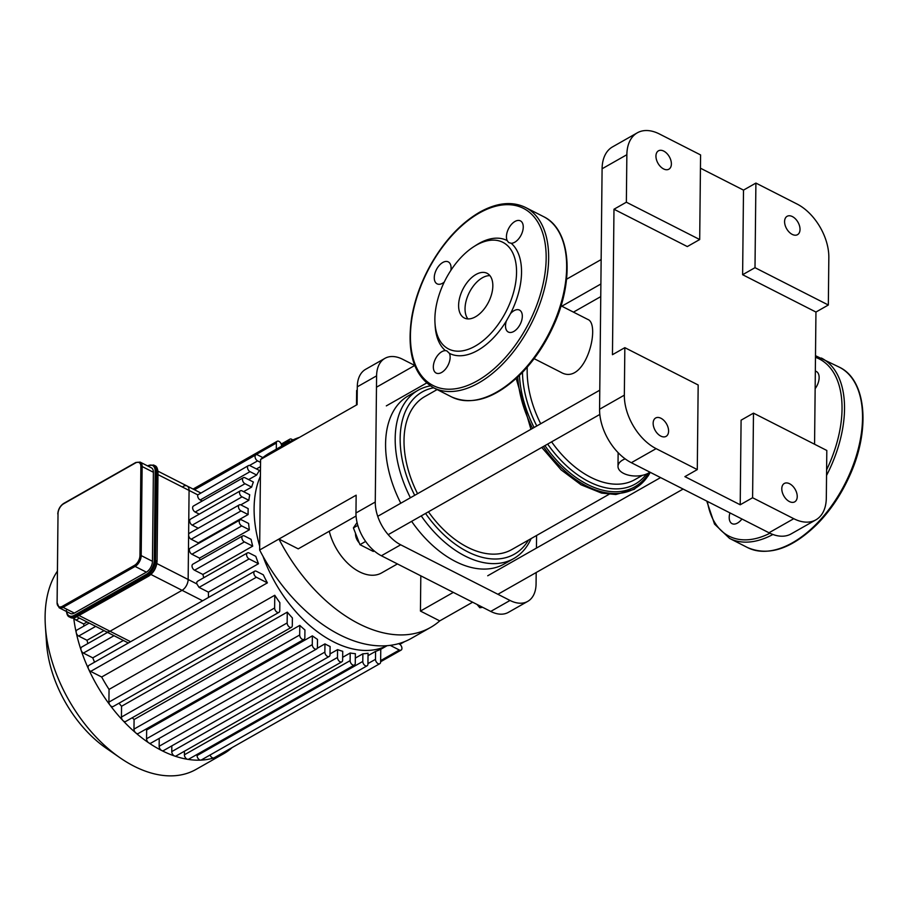 <?xml version="1.0" encoding="UTF-8"?>
<svg xmlns="http://www.w3.org/2000/svg" width="908" height="908" viewBox="0 0 908 908"><rect width="100%" height="100%" fill="white"/><g stroke="black" fill="none" stroke-linecap="round" stroke-linejoin="round"><path stroke-width="1.36" d="M506.346 321.001A12.315 7.048 -63 0 0 508.332 332.044A12.315 7.048 -63 0 0 520.193 324.269A12.315 7.048 -63 0 0 519.501 310.093A12.315 7.048 -63 0 0 510.455 313.68L506.346 321.001A63.356 36.241 -63 0 1 449.403 353.348L446.713 350.783L445.397 350.636A12.315 7.048 -63 0 0 434.75 360.419A12.315 7.048 -63 0 0 436.146 373.052A12.315 7.048 -63 0 0 446.713 367.49A12.315 7.048 -63 0 0 449.403 353.348M450.867 270.368A12.315 7.048 -63 0 0 448.257 261.879A12.315 7.048 -63 0 0 436.396 269.665A12.315 7.048 -63 0 0 437.089 283.841A12.315 7.048 -63 0 0 444.239 282.093M476.246 245.194A59.837 34.232 -63 0 0 473.897 246.613A59.837 34.232 -63 0 0 434.989 323.032A59.837 34.232 -63 0 0 477.495 344.734A59.837 34.232 -63 0 0 516.55 271.049A59.837 34.232 -63 0 0 476.246 245.194M510.455 313.68A63.356 36.241 -63 0 0 511.193 243.287A12.315 7.048 -63 0 0 521.839 233.504A12.315 7.048 -63 0 0 520.443 220.882A12.315 7.048 -63 0 0 509.865 226.444A12.315 7.048 -63 0 0 507.186 240.586A63.356 36.241 -63 0 0 478.856 243.526A63.356 36.241 -63 0 0 476.359 245.035L473.897 246.613M434.989 323.032L435.17 325.961A63.356 36.241 -63 0 0 445.397 350.636M507.186 240.586L508.65 242.527L511.193 243.287M489.945 275.657A25.084 14.346 -63 0 0 482.375 277.78A25.084 14.346 -63 0 0 467.109 297.688A25.084 14.346 -63 0 0 467.926 318.924M475.94 274.5A25.084 14.346 -63 0 0 459.766 297.37A25.084 14.346 -63 0 0 464.34 318.004A25.084 14.346 -63 0 0 488.504 302.16A25.084 14.346 -63 0 0 487.097 273.308A25.084 14.346 -63 0 0 475.94 274.5M741.938 519.001A12.315 7.048 117 0 1 732.03 523.644A12.315 7.048 117 0 1 729.953 512.895M815.327 371.122A12.315 7.048 117 0 1 816.315 371.474A12.315 7.048 117 0 1 815.146 388.658M62.425 606.283A7.922 4.529 117 0 1 57.09 602.674L59.145 607.77L70.404 613.502A8.796 5.039 -63 0 0 74.308 613.082L146.37 572.154A8.796 5.039 -63 0 0 152.453 561.314L153.384 472.262A8.796 5.039 -63 0 0 151.364 467.824L140.116 462.104A8.796 5.039 -63 0 1 142.125 466.53L140.876 466.542L139.946 555.605A7.922 4.529 117 0 1 134.475 565.355L62.425 606.283L63.061 607.35L135.11 566.422L134.475 565.355M128.334 642.989L106.1 631.673A8.796 5.039 -63 0 0 110.016 631.253A8.796 5.039 117 0 1 106.1 631.673L76.998 616.861M157.969 474.6L189.08 490.434A8.796 5.039 -63 0 0 187.071 485.996A8.796 5.039 117 0 1 189.08 490.434L188.149 579.486A8.796 5.039 117 0 1 182.065 590.325A8.796 5.039 -63 0 0 188.149 579.486L156.846 563.562M150.944 574.48L182.065 590.325L110.016 631.253L79.234 615.59M247.419 552.915A3.518 2.179 -119.6 0 1 249.189 553.006L255.806 556.366A109.993 68.168 60.4 0 0 258.496 563.709L249.132 558.942A3.518 2.179 -119.6 0 1 246.76 555.844A3.518 2.179 -119.6 0 1 247.419 552.915L197.592 581.222A3.518 2.179 60.4 0 0 196.866 583.923L199.056 587.385L208.42 592.152L208.454 597.475M239.281 504.893A3.518 2.179 -119.6 0 1 241.051 504.984L248.168 508.616A109.993 68.168 60.4 0 0 248.111 514.552L240.995 510.932A3.518 2.179 -119.6 0 1 238.622 507.833A3.518 2.179 -119.6 0 1 239.281 504.893L189.443 533.212A3.518 2.179 60.4 0 0 188.614 534.96A3.518 2.179 60.4 0 0 191.157 539.239L198.273 542.859A109.993 68.168 60.4 0 0 198.284 543.631M240.348 490.819A3.518 2.179 60.4 0 0 239.678 493.748A3.518 2.179 60.4 0 0 242.061 496.846L248.849 500.297A109.993 68.168 60.4 0 1 249.723 494.781L242.118 490.91A3.518 2.179 60.4 0 0 240.348 490.819L190.51 519.126A3.518 2.179 60.4 0 0 189.851 522.066A3.518 2.179 60.4 0 0 192.224 525.153L198.228 528.218M243.299 477.699A3.518 2.179 60.4 0 0 242.64 480.627A3.518 2.179 60.4 0 0 245.012 483.726L251.629 487.097A109.993 68.168 60.4 0 1 253.389 482.023L245.069 477.79A3.518 2.179 60.4 0 0 243.299 477.699L193.461 506.006A3.518 2.179 60.4 0 0 192.802 508.945A3.518 2.179 60.4 0 0 195.175 512.033L199.295 514.132M248.338 465.634A3.518 2.179 60.4 0 0 247.668 468.573A3.518 2.179 60.4 0 0 250.041 471.661L256.658 475.032A109.993 68.168 60.4 0 1 259.472 470.492L250.109 465.725A3.518 2.179 60.4 0 0 248.338 465.634L197.796 494.871A3.518 2.179 60.4 0 0 200.214 499.979L202.246 501.012M197.796 494.871L189.08 490.434L188.149 579.486L196.866 583.923M242.686 535.879A3.518 2.179 -119.6 0 1 244.456 535.97L251.073 539.341A109.993 68.168 60.4 0 0 252.719 546.139L244.4 541.906A3.518 2.179 -119.6 0 1 242.027 538.819A3.518 2.179 -119.6 0 1 242.686 535.879L192.859 564.186A3.518 2.179 60.4 0 0 192.19 567.125A3.518 2.179 60.4 0 0 194.562 570.224L202.881 574.458A109.993 68.168 60.4 0 0 203.778 577.704M240.041 519.909A3.518 2.179 -119.6 0 1 241.812 520L248.599 523.451A109.993 68.168 60.4 0 0 249.359 529.807L241.755 525.936A3.518 2.179 -119.6 0 1 239.383 522.849A3.518 2.179 -119.6 0 1 240.041 519.909L190.203 548.216A3.518 2.179 60.4 0 0 189.545 551.156A3.518 2.179 60.4 0 0 191.917 554.243L199.522 558.125A109.993 68.168 60.4 0 0 199.839 560.225M183.155 486.416A8.796 5.039 117 0 1 187.071 485.996L157.958 471.184M202.632 600.79L182.065 590.325L110.016 631.253L130.582 641.718M123.374 640.469L92.775 657.846L83.411 653.079A3.518 2.179 -119.6 0 1 81.107 650.219A3.518 2.179 -119.6 0 1 81.709 647.052L107.507 632.388M104.011 630.617L86.998 640.288L78.678 636.054A3.518 2.179 -119.6 0 1 76.238 632.683A3.518 2.179 -119.6 0 1 76.964 630.016L89.2 623.07M87.089 621.991L83.638 623.955L76.034 620.085A3.518 2.179 -119.6 0 1 74.081 618.03M248.849 500.297L240.802 504.871M83.638 623.955A109.993 68.168 60.4 0 0 83.956 626.055M86.998 640.288A109.993 68.168 60.4 0 0 87.894 643.534M260.505 466.633L256.431 468.948M256.658 475.032L248.622 479.594M251.629 487.097L243.594 491.659M248.111 514.552L198.273 542.859M249.359 529.807L199.522 558.125M252.719 546.139L202.881 574.458M258.496 563.709L208.42 592.152M92.775 657.846A109.993 68.168 60.4 0 0 94.546 662.193M267.395 582.857L256.374 577.25A3.518 2.179 -119.6 0 1 254.002 574.162A3.518 2.179 -119.6 0 1 254.671 571.223A3.518 2.179 -119.6 0 1 256.442 571.314L263.309 574.809A109.993 68.168 60.4 0 0 267.395 582.857L101.673 677.005A109.993 68.168 60.4 0 0 109.051 689.41L274.772 595.262A109.993 68.168 60.4 0 0 279.857 602.674L279.777 610.596A3.518 2.179 60.4 0 1 278.949 612.344L113.228 706.492A3.518 2.179 -119.6 0 1 109.982 705.096A3.518 2.179 -119.6 0 1 108.915 702.122L109.051 689.41M119.016 703.201A109.993 68.168 60.4 0 0 121.547 706.276L287.269 612.128A109.993 68.168 60.4 0 0 292.376 617.917L292.297 625.555A3.518 2.179 60.4 0 1 291.457 627.303L125.747 721.44A3.518 2.179 -119.6 0 1 122.864 720.498A3.518 2.179 -119.6 0 1 121.434 717.07L121.547 706.276M132.227 717.763A109.993 68.168 60.4 0 0 134.078 719.533L299.799 625.385A109.993 68.168 60.4 0 0 304.929 629.97L304.85 637.609A3.518 2.179 60.4 0 1 304.01 639.357L138.288 733.494A3.518 2.179 -119.6 0 1 135.78 732.904A3.518 2.179 -119.6 0 1 133.975 729.124L134.078 719.533M145.689 729.294A109.993 68.168 60.4 0 0 146.642 729.998L312.363 635.85A109.993 68.168 60.4 0 0 317.505 639.414L317.414 647.256A3.518 2.179 60.4 0 1 316.586 649.004L150.864 743.141A3.518 2.179 -119.6 0 1 148.719 742.835A3.518 2.179 -119.6 0 1 146.551 738.771L146.642 729.998M317.21 648.289L324.951 643.897A109.993 68.168 60.4 0 0 330.103 646.507L330.013 654.725A3.518 2.179 -119.6 0 1 329.184 656.473A3.518 2.179 -119.6 0 1 326.392 655.621A3.518 2.179 -119.6 0 1 324.871 652.103L324.951 643.897M330.024 653.919L337.572 649.629A109.993 68.168 60.4 0 0 342.725 651.308L342.634 660.082A3.518 2.179 -119.6 0 1 341.794 661.841A3.518 2.179 -119.6 0 1 339.013 660.979A3.518 2.179 -119.6 0 1 337.481 657.471L337.572 649.629M342.656 657.301L350.204 653.022A109.993 68.168 60.4 0 0 355.369 653.681L355.266 663.271A3.518 2.179 -119.6 0 1 354.438 665.019A3.518 2.179 -119.6 0 1 351.646 664.168A3.518 2.179 -119.6 0 1 350.125 660.649L350.204 653.022M355.323 658.084L362.871 653.805A109.993 68.168 60.4 0 0 368.046 653.249L367.933 664.054A3.518 2.179 -119.6 0 1 367.104 665.802A3.518 2.179 -119.6 0 1 364.312 664.951A3.518 2.179 -119.6 0 1 362.791 661.433L362.871 653.805M368.024 655.667L375.571 651.388A109.993 68.168 60.4 0 0 380.77 649.22L380.634 661.932A3.518 2.179 -119.6 0 1 379.805 663.68A3.518 2.179 -119.6 0 1 377.013 662.829A3.518 2.179 -119.6 0 1 375.492 659.31L375.571 651.388M312.363 635.85L312.273 644.635A3.518 2.179 60.4 0 0 313.793 648.142A3.518 2.179 60.4 0 0 316.586 649.004M287.269 612.128L287.155 622.933A3.518 2.179 60.4 0 0 288.676 626.441A3.518 2.179 60.4 0 0 291.457 627.303M299.799 625.385L299.697 634.987A3.518 2.179 60.4 0 0 301.218 638.506A3.518 2.179 60.4 0 0 304.01 639.357M274.772 595.262L274.636 607.974A3.518 2.179 60.4 0 0 276.157 611.493A3.518 2.179 60.4 0 0 278.949 612.344M329.184 656.473L163.463 750.621A3.518 2.179 -119.6 0 1 161.692 750.519A3.518 2.179 -119.6 0 1 159.15 746.251L159.229 738.397M101.673 677.005L90.652 671.398A3.518 2.179 -119.6 0 1 88.564 669.071A123.193 76.351 60.4 0 0 109.982 705.096A123.193 76.351 60.4 0 0 122.864 720.498A123.193 76.351 60.4 0 0 135.78 732.904A123.193 76.351 60.4 0 0 148.719 742.835A123.193 76.351 60.4 0 0 161.692 750.519A123.193 76.351 60.4 0 0 174.677 756.046A3.518 2.179 -119.6 0 1 171.76 751.608L171.828 745.865M262.832 457.587L257.656 454.953A3.518 2.179 60.4 0 0 255.886 454.851A3.518 2.179 60.4 0 0 255.227 457.791A3.518 2.179 60.4 0 0 257.6 460.889L260.551 462.388M276.293 449.199L276.361 443.036A3.518 2.179 -119.6 0 1 277.19 441.277A3.518 2.179 -119.6 0 1 279.982 442.139A3.518 2.179 -119.6 0 1 281.503 445.646L281.503 446.237M289.05 441.958L289.062 440.913A3.518 2.179 -119.6 0 1 289.89 439.166A3.518 2.179 -119.6 0 1 292.705 440.051M73.73 618.087A123.193 76.351 60.4 0 0 76.238 632.683A123.193 76.351 60.4 0 0 81.107 650.219A123.193 76.351 60.4 0 0 88.564 669.071A3.518 2.179 -119.6 0 1 88.95 665.371L254.671 571.223M379.805 663.68L214.084 757.828A3.518 2.179 -119.6 0 1 213.8 757.942A3.518 2.179 -119.6 0 1 210.054 755.013M354.438 665.019L188.716 759.167A3.518 2.179 -119.6 0 1 187.695 759.326A3.518 2.179 -119.6 0 1 184.403 754.798L184.438 751.222M367.104 665.802L201.383 759.939A3.518 2.179 -119.6 0 1 200.725 760.132A3.518 2.179 -119.6 0 1 197.07 755.57L197.081 754.412M341.794 661.841L176.073 755.978A3.518 2.179 -119.6 0 1 174.677 756.046A123.193 76.351 60.4 0 0 187.695 759.326A123.193 76.351 60.4 0 0 200.725 760.132A123.193 76.351 60.4 0 0 213.8 757.942A123.193 76.351 60.4 0 0 223.629 753.742A123.193 76.351 60.4 0 0 232.153 747.556M390.179 645.35L399.338 650.015A3.518 2.179 60.4 0 0 401.109 650.105A3.518 2.179 60.4 0 0 401.767 647.177A3.518 2.179 60.4 0 0 399.395 644.078L398.578 643.659M57.181 571.461A123.193 76.351 60.4 0 0 45.4 626.395L46.535 643.125A98.552 61.086 60.4 0 0 106.259 748.26L120.049 757.805A123.193 76.351 60.4 0 0 196.003 769.428L223.629 753.742M45.4 626.395A123.193 76.351 60.4 0 0 120.049 757.805M472.614 602.208L439.733 620.89A142.477 88.303 -119.6 0 1 430.506 627.473A142.477 88.303 -119.6 0 1 278.938 539.046L356.152 495.178L355.97 512.986A35.196 21.815 60.4 0 0 381.383 555.764L490.729 611.425A35.196 21.815 60.4 0 0 508.423 612.344L527.73 601.38A35.196 21.815 -119.6 0 1 510.035 600.46L490.729 611.425M381.383 555.764L400.689 544.8A35.196 21.815 -119.6 0 1 375.265 502.022L355.97 512.986M357.287 386.819L376.593 375.855A35.196 21.815 -119.6 0 1 384.935 358.354L365.629 369.318A35.196 21.815 60.4 0 0 357.287 386.819L357.105 404.639L260.585 459.471L259.631 550.01L278.938 539.046L298.233 548.863L356.061 516.016M376.593 375.855L375.265 502.022M384.935 358.354A35.196 21.815 -119.6 0 1 402.63 359.273L414.706 365.413M527.73 601.38A35.196 21.815 -119.6 0 0 536.072 583.867L536.185 572.528M536.446 548.091L536.583 535.482M397.42 563.936L381.542 572.948A43.993 27.274 -119.6 0 1 329.264 531.237M430.506 627.473L411.211 638.438A142.477 88.303 -119.6 0 1 259.631 550.01M279.88 448.495A142.477 88.303 -119.6 0 1 289.107 441.924A142.477 88.303 -119.6 0 1 299.492 437.361M260.585 459.471A142.477 88.303 -119.6 0 1 269.801 452.888L289.107 441.924M420.813 575.842L420.438 611.061L439.733 620.89M453.319 592.391L420.438 611.061M400.689 544.8L510.035 600.46M752.596 497.743L753.481 413.14L826.813 450.47L826.314 497.959A43.993 27.274 -119.6 0 1 815.883 519.853A43.993 27.274 -119.6 0 1 793.762 518.695L752.596 497.743L740.213 504.78L684.893 476.632L697.287 469.595L656.121 448.643A43.993 27.274 -119.6 0 1 624.341 395.162L624.84 347.662L612.457 354.699L613.978 209.237L626.361 202.212L699.693 239.53L700.579 154.928L659.412 133.975A43.993 27.274 -119.6 0 0 637.291 132.829A43.993 27.274 -119.6 0 0 626.861 154.712L626.361 202.212M624.341 395.162L599.575 409.236A43.993 27.274 60.4 0 0 631.344 462.705L656.121 448.643M793.762 518.695L768.997 532.769L631.344 462.705M599.575 409.236L602.095 168.774L626.861 154.712M637.291 132.829L612.525 146.892A43.993 27.274 60.4 0 0 602.095 168.774M768.997 532.769A43.993 27.274 60.4 0 0 791.118 533.915L815.883 519.853M797.054 204.028A43.993 27.274 -119.6 0 1 828.834 257.509L828.334 305.009L815.952 312.046L742.619 274.715L743.504 190.113L755.899 183.076L797.054 204.028M700.443 168.196L743.504 190.113M789.415 501.568A10.556 6.549 -119.6 0 1 782.299 492.284A10.556 6.549 -119.6 0 1 784.296 483.476A10.556 6.549 -119.6 0 1 795.204 489.423A10.556 6.549 -119.6 0 1 794.727 501.84A10.556 6.549 -119.6 0 1 789.415 501.568M755.899 183.076L755.002 267.678L828.334 305.009M755.002 267.678L742.619 274.715M699.693 239.53L687.311 246.567L613.978 209.237M697.287 469.595L698.173 384.992L624.84 347.662M740.213 504.78L741.098 420.177L753.481 413.14M815.952 312.046L814.567 444.228M792.219 234.389A10.556 6.549 -119.6 0 1 785.091 225.116A10.556 6.549 -119.6 0 1 787.088 216.308A10.556 6.549 -119.6 0 1 797.996 222.256A10.556 6.549 -119.6 0 1 797.519 234.673A10.556 6.549 -119.6 0 1 792.219 234.389M660.774 436.09A10.556 6.549 -119.6 0 1 653.658 426.805A10.556 6.549 -119.6 0 1 655.655 417.998A10.556 6.549 -119.6 0 1 666.563 423.945A10.556 6.549 -119.6 0 1 666.086 436.362A10.556 6.549 -119.6 0 1 660.774 436.09M663.578 168.922A10.556 6.549 -119.6 0 1 656.45 159.638A10.556 6.549 -119.6 0 1 658.448 150.83A10.556 6.549 -119.6 0 1 669.355 156.778A10.556 6.549 -119.6 0 1 668.878 169.194A10.556 6.549 -119.6 0 1 663.578 168.922M649.912 472.16A17.604 9.455 0.6 0 1 630.175 475.508A17.604 9.455 0.6 0 1 617.996 466.371A17.604 9.455 0.6 0 1 622.729 460.004A17.604 9.455 0.6 0 1 625.158 458.858M527.264 367.116A87.997 54.537 60.4 0 0 540.703 423.741A87.997 54.537 -119.6 0 1 527.173 370.339A87.997 54.537 -119.6 0 1 527.264 367.116M551.587 441.844A87.997 54.537 60.4 0 0 590.711 477.302A87.997 54.537 60.4 0 0 634.953 479.594A87.997 54.537 -119.6 0 1 551.587 441.844M561.019 305.803L587.771 319.412C601.164 324.088 585.444 386.717 560.872 372.269L534.12 358.649M358.989 542.201A10.556 6.549 -119.6 0 1 355.471 533.666L355.561 534.857A8.796 5.459 60.4 0 0 359.228 542.825M374.221 550.94L373.313 551.451L359.943 544.652L353.405 527.889L357.071 522.543M357.82 525.38L353.405 527.889M365.618 541.429L359.943 544.652M528.479 540.078A93.274 57.806 -119.6 0 1 425.557 513.44M414.706 495.325A93.274 57.806 -119.6 0 1 433.649 387.784M430.347 385.866A96.793 59.996 60.4 0 0 418.123 390.247A96.793 59.996 60.4 0 0 410.405 497.766M421.244 515.903A96.793 59.996 60.4 0 0 513.746 558.568A96.793 59.996 60.4 0 0 531.135 538.569M437.134 389.566L424.876 396.535A87.997 54.537 60.4 0 0 404.015 440.301A87.997 54.537 60.4 0 0 417.555 493.702M428.44 511.806A87.997 54.537 60.4 0 0 511.806 549.556L609.018 494.327M418.123 390.247L408.521 395.706A96.793 59.996 60.4 0 0 400.791 503.225M411.63 521.351A96.793 59.996 60.4 0 0 504.144 564.027L513.746 558.568M477.041 604.456L479.81 607.736L482.625 607.304M481.546 606.748L479.81 607.736M357.253 390.122L356.64 390.474L356.492 404.979M479.174 213.108A99.437 56.886 -63 0 0 419.099 372.28A99.437 56.886 -63 0 0 536.617 305.519A99.437 56.886 -63 0 0 479.174 213.108M433.672 387.807A101.197 57.885 -63 0 0 531.169 323.884A101.197 57.885 -63 0 0 525.482 207.433C512.089 201.031 496.801 202.632 479.594 212.222C460.889 223.186 444.738 240.416 431.141 263.91C421.323 281.332 414.843 299.141 411.699 317.346C406.534 352.486 413.855 375.969 433.672 387.807L451.685 396.966A101.197 57.885 -63 0 0 549.181 333.043A101.197 57.885 -63 0 0 543.495 216.603L525.482 207.433M839.367 367.195C866.754 380.066 870.704 430.698 849.218 476.711C840.922 494.894 830.332 510.614 817.461 523.871C792.094 548.727 768.792 556.627 747.556 547.569A101.197 57.885 -63 0 0 845.053 483.646A101.197 57.885 -63 0 0 839.367 367.195L815.486 355.698M747.556 547.569L729.555 538.399A101.197 57.885 -63 0 0 772.901 534.483M826.552 475.451A101.197 57.885 -63 0 0 821.354 358.036M707.4 501.42A99.437 56.886 -63 0 0 769.927 533.234M826.609 469.845A99.437 56.886 -63 0 0 815.475 357.309M146.37 572.154L135.11 566.422A8.796 5.039 -63 0 0 141.194 555.594L139.946 555.605M57.09 602.674L58.021 513.622L57.113 603.332M59.145 607.77A8.796 5.039 -63 0 0 63.061 607.35L74.308 613.082M152.453 561.314L141.194 555.594L142.125 466.53L153.384 472.262M58.021 513.622A7.922 4.529 117 0 1 63.492 503.872L63.708 503.429C60.132 505.87 58.157 509.377 57.783 513.939L58.01 514.257M136.2 462.524L135.542 462.932A7.922 4.529 117 0 1 140.876 466.542M63.492 503.872L135.542 462.932M148.129 465.611L153.611 465.021A12.315 7.048 -63 0 1 156.426 471.229L155.177 471.241L154.246 560.293L156.778 560.94A12.315 7.048 117 0 1 148.265 576.103L146.347 574.378L74.286 615.306L74.921 616.373L146.982 575.445A12.315 7.048 -63 0 0 155.495 560.281L156.426 471.229L157.708 471.876L157.061 561.292L157.992 472.228C157.64 468.358 156.607 466.167 154.893 465.679A12.315 7.048 117 0 1 157.708 471.876L157.754 472.546M66.352 610.414C66.693 614.285 67.725 616.475 69.451 616.963A12.315 7.048 -63 0 0 74.921 616.373L76.215 617.031L148.708 576.126C153.747 572.676 156.528 567.727 157.061 561.292L156.823 561.609M76.862 616.668L70.733 617.622A12.315 7.048 117 0 0 76.215 617.031L148.912 575.695M154.246 560.293A11.441 6.549 117 0 1 146.347 574.378M74.286 615.306A11.441 6.549 117 0 1 66.67 611.606M147.641 465.929A11.441 6.549 117 0 1 155.177 471.241M83.411 653.079L114.011 635.702M78.678 636.054L95.703 626.384M76.034 620.085L79.473 618.121M191.157 539.239L240.995 510.932M192.224 525.153L242.061 496.846M260.403 476.189A109.993 68.168 60.4 0 0 259.677 546.151M262.957 556.218A109.993 68.168 60.4 0 0 387.012 645.679M146.551 738.771L312.273 644.635M121.434 717.07L287.155 622.933M133.975 729.124L299.697 634.987M108.915 702.122L274.636 607.974M159.15 746.251L324.871 652.103M200.214 499.979L250.041 471.661M195.175 512.033L245.012 483.726M249.473 465.498L257.6 460.889M194.267 489.662L276.361 443.036M281.48 445.215L289.062 440.913M191.917 554.243L241.755 525.936M194.562 570.224L244.4 541.906M199.056 587.385L249.132 558.942M90.652 671.398L256.374 577.25M367.944 663.6L375.492 659.31M184.403 754.798L350.125 660.649M197.07 755.57L362.791 661.433M171.76 751.608L337.481 657.471M398.85 643.806L399.611 643.363M380.645 660.627L399.338 650.015M517.753 377.036A95.669 59.292 60.4 0 0 532.553 428.372M543.393 446.498A95.669 59.292 60.4 0 0 650.196 472.308M519.467 375.39A94.205 58.384 60.4 0 0 534.086 427.509M544.936 445.635A94.205 58.384 60.4 0 0 648.8 472.898M522.475 372.359A92.003 57.022 60.4 0 0 536.776 425.977M547.638 444.091A92.003 57.022 60.4 0 0 646.439 474.078M451.685 396.966C472.92 406.035 496.222 398.135 521.589 373.279C534.46 360.022 545.038 344.302 553.347 326.12C574.832 280.107 570.882 229.474 543.495 216.603M706.753 501.091L714.528 524.075L729.555 538.399M63.708 503.429L135.757 462.501L140.116 462.104M153.611 465.021L154.893 465.679M69.451 616.963L70.733 617.622M200.475 492.828L187.071 485.996M380.77 649.288L387.137 645.679M255.886 454.851L194.448 489.764M193.086 489.06L277.19 441.277M281.219 444.091L289.89 439.166M404.65 641.604L399.826 644.34M401.109 650.105L380.634 661.739M618.132 452.672L617.996 466.371M650.264 472.342L648.119 476.008L634.238 489.344L615.806 494.508L601.561 493.101L581.063 484.804L561.099 469.856L541.77 447.428M530.93 429.291L516.187 378.488M600.755 296.621L573.459 312.125M642.501 475.304L634.953 479.594M388.193 534.664L599.825 414.445M377.728 516.323L599.779 390.19M498.163 594.127L683.111 489.06M487.732 575.763L660.57 477.585M386.32 405.887L426.601 383.017M561.814 306.2L600.892 284M376.468 387.205L414.729 365.47M566.547 279.221L601.141 259.575"/></g></svg>
